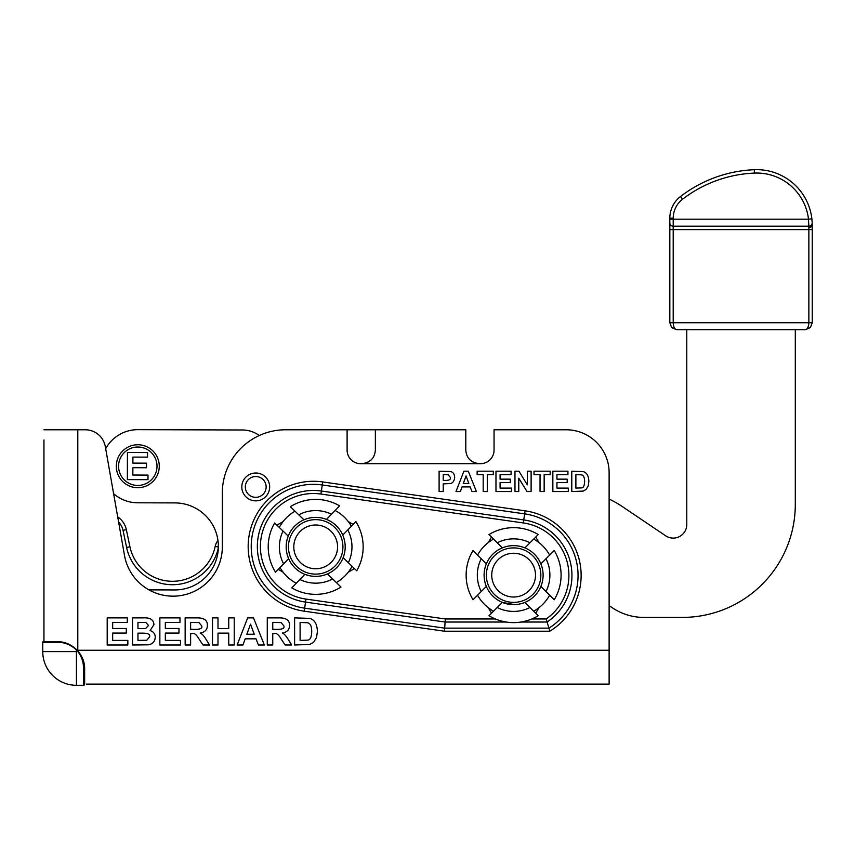 <?xml version="1.0" encoding="UTF-8"?>
<svg xmlns="http://www.w3.org/2000/svg" width="855" height="855" viewBox="0 0 855 855"><rect width="100%" height="100%" fill="white"/><g stroke="black" fill="none" stroke-linecap="round" stroke-linejoin="round"><path stroke-width="1.28" d="M568.319 491.54L552.843 491.54L552.843 471.191L567.934 471.191L567.934 474.632L556.947 474.632L556.947 479.153L567.175 479.153L567.175 482.594L556.947 482.594L556.947 488.098L568.319 488.098L568.319 491.54M518.771 491.54L514.977 491.54L514.977 471.191L518.953 471.191L527.321 484.838L527.321 471.191L531.115 471.191L531.115 491.54L527.011 491.54L518.771 478.191L518.771 491.54M487.286 491.54L483.182 491.54L483.182 474.632L477.143 474.632L477.143 471.191L493.303 471.191L493.303 474.632L487.286 474.632L487.286 491.54M443.221 480.425L445.466 480.425C449.217 480.403 450.884 479.431 450.457 477.518L448.148 474.771L443.221 474.632L443.221 480.425M443.221 491.54L439.107 491.54L439.107 471.191L450.585 471.5C453.118 472.163 454.486 474.151 454.689 477.453C454.262 481.13 452.755 483.161 450.147 483.567L443.221 483.866L443.221 491.54M466.05 475.936L463.282 483.47L468.85 483.47L466.05 475.936M468.273 471.191L476.406 491.54L471.939 491.54L470.165 486.923L462.042 486.923L460.353 491.54L455.993 491.54L463.902 471.191L468.273 471.191M511.45 491.54L495.975 491.54L495.975 471.191L511.066 471.191L511.066 474.632L500.09 474.632L500.09 479.153L510.307 479.153L510.307 482.594L500.09 482.594L500.09 488.098L511.45 488.098L511.45 491.54M544.154 491.54L540.05 491.54L540.05 474.632L534.012 474.632L534.012 471.191L550.171 471.191L550.171 474.632L544.154 474.632L544.154 491.54M575.885 488.098L581.453 487.895C583.441 487.884 584.499 485.715 584.617 481.365C584.564 477.197 583.399 475.017 581.133 474.835L575.885 474.632L575.885 488.098M571.781 491.54L571.781 471.191L583.174 471.586C586.861 472.708 588.753 476.032 588.849 481.568L588.229 485.897L586.049 489.488L583.163 491.101L571.781 491.54M104.983 684.107L609.123 684.107L609.123 650.26L77.794 650.26L77.794 429.776L85.265 429.776A20.349 20.349 0 0 1 105.304 446.588L124.499 555.44A49.28 49.28 0 0 0 177.327 595.978A49.28 49.28 0 0 0 222.321 546.879L222.321 493.079A63.302 63.302 0 0 1 285.613 429.776L347.109 429.776L347.109 450.125A13.562 13.562 0 0 0 360.671 463.688L361.804 463.688C370.194 462.694 374.714 458.173 375.366 450.125L375.366 429.776L465.793 429.776L465.793 450.125C466.445 458.173 470.966 462.694 479.356 463.688L361.804 463.688M609.123 650.26L609.123 472.73A42.953 42.953 0 0 0 566.17 429.776L494.051 429.776L494.051 450.125A13.562 13.562 0 0 1 480.489 463.688L479.356 463.688M294.612 645.001L294.612 617.876L309.809 618.389C314.726 619.886 317.248 624.321 317.376 631.706L316.553 637.477L313.635 642.276L309.788 644.424L294.612 645.001M253.508 617.876L264.334 645.001L258.381 645.001L256.03 638.835L245.193 638.835L242.938 645.001L237.124 645.001L247.672 617.876L253.508 617.876M190.622 645.001L185.15 645.001L185.15 617.876L196.682 617.876C204.099 617.748 207.658 620.292 207.348 625.486C207.348 629.675 204.965 632.198 200.198 633.031C202.09 633.833 204.11 636.067 206.258 639.711L209.561 645.001L203.009 645.001L199.065 639.091C196.522 634.506 194.074 632.7 191.744 633.673L190.622 633.673L190.622 645.001M132.482 645.001L132.482 617.876L143.341 617.876C150.213 617.513 153.729 619.789 153.9 624.695L150.095 630.573C153.462 631.663 155.172 633.854 155.225 637.125C155.044 641.421 152.746 643.986 148.343 644.82L132.482 645.001M127.833 645.001L107.196 645.001L107.196 617.876L127.31 617.876L127.31 622.461L112.668 622.461L112.668 628.478L126.294 628.478L126.294 633.074L112.668 633.074L112.668 640.406L127.833 640.406L127.833 645.001M180.49 645.001L159.853 645.001L159.853 617.876L179.978 617.876L179.978 622.461L165.336 622.461L165.336 628.478L178.962 628.478L178.962 633.074L165.336 633.074L165.336 640.406L180.49 640.406L180.49 645.001M218.004 645.001L212.521 645.001L212.521 617.876L218.004 617.876L218.004 628.543L228.734 628.543L228.734 617.876L234.217 617.876L234.217 645.001L228.734 645.001L228.734 633.128L218.004 633.128L218.004 645.001M272.756 645.001L267.273 645.001L267.273 617.876L278.816 617.876C286.233 617.748 289.781 620.292 289.482 625.486C289.482 629.675 287.098 632.198 282.332 633.031C284.223 633.833 286.243 636.067 288.392 639.711L291.694 645.001L285.143 645.001L281.188 639.091C278.645 634.506 276.208 632.7 273.867 633.673L272.756 633.673L272.756 645.001M276.806 629.344C282.439 629.451 284.779 628.286 283.839 625.839L281.049 622.547L272.756 622.461L272.756 629.344L276.806 629.344M137.965 628.649L145.553 628.564L148.567 625.465L145.799 622.461L137.965 622.376L137.965 628.649M137.965 640.406L146.814 640.245L149.582 636.857C150.405 634.367 148.011 633.128 142.4 633.149L137.965 633.149L137.965 640.406M194.673 629.344C200.305 629.451 202.656 628.286 201.705 625.839L198.916 622.547L190.622 622.461L190.622 629.344L194.673 629.344M250.526 624.203L246.849 634.25L254.266 634.25L250.526 624.203M300.094 640.406L307.511 640.139C310.173 640.128 311.573 637.232 311.733 631.439C311.658 625.871 310.109 622.974 307.084 622.729L300.094 622.461L300.094 640.406M266.14 486.933A10.399 10.399 0 0 1 250.536 495.943A10.399 10.399 0 0 1 250.536 477.924A10.399 10.399 0 0 1 266.14 486.933M444.461 631.214L549.808 631.214A65.279 65.279 0 0 0 525.077 510.83L322.677 481.931A65.279 65.279 0 0 0 248.826 537.335A65.279 65.279 0 0 0 304.22 611.186L444.461 631.214L445.113 622.034L506.203 622.034M549.808 631.214L547.136 622.034A56.109 56.109 0 0 0 523.773 519.915L321.373 491.016A56.109 56.109 0 0 0 257.911 538.629A56.109 56.109 0 0 0 305.513 602.102L305.951 599.077A53.042 53.042 0 0 1 260.935 539.067A53.042 53.042 0 0 1 320.946 494.051L322.239 484.967L524.639 513.866L525.077 510.83M495.376 618.977L445.327 618.977L445.113 622.034L305.513 602.102L304.658 608.162A62.223 62.223 0 0 1 251.851 537.763A62.223 62.223 0 0 1 322.239 484.967L322.677 481.931M320.946 494.051L523.346 522.95A53.042 53.042 0 0 1 546.185 618.977L547.136 622.034L521.016 622.034M353.895 568.062L353.895 568.938L348.274 572.177M283.091 572.177L278.249 569.377M277.48 525.697L277.48 524.82L283.091 521.582M348.274 521.582L353.126 524.382M538.907 607.734L535.732 613.238M491.497 613.238L488.312 607.734M488.312 542.551L491.497 537.036M535.732 537.036L538.907 542.551M77.794 650.26L77.527 650.527C82.379 656.298 84.752 662.401 84.645 668.845L84.645 684.107M43.947 439.951L43.947 641.72L57.509 641.72C64.734 641.592 71.403 644.531 77.527 650.527M77.794 429.776L43.947 429.776M371.412 459.701L367.832 462.266M473.328 462.266L469.758 459.701M421.483 429.776L347.109 429.776M86.334 684.107L598.949 684.107M342.919 546.409A27.242 27.242 0 0 1 302.478 570.702A27.242 27.242 0 0 1 301.655 523.527A27.242 27.242 0 0 1 342.919 546.409M293.81 547.264A21.877 21.877 0 0 1 326.289 527.738A21.877 21.877 0 0 1 326.952 565.636A21.877 21.877 0 0 1 293.81 547.264M351.384 526.188L342.748 535.134A29.498 29.498 0 0 1 304.882 574.336A29.498 29.498 0 0 1 303.931 519.819A29.498 29.498 0 0 1 343.144 557.684L356.706 570.777A47.474 47.474 0 0 0 355.851 521.561L351.384 526.188A41.254 41.254 0 0 0 335.117 510.488L339.585 505.861A47.474 47.474 0 0 0 290.369 506.716L294.996 511.183A41.254 41.254 0 0 0 279.286 527.45L288.231 536.085A29.498 29.498 0 0 0 288.627 558.636L275.524 572.198A47.474 47.474 0 0 1 274.669 522.982L279.286 527.45M279.991 567.57A41.254 41.254 0 0 0 296.257 583.27L291.79 587.898A47.474 47.474 0 0 0 341.006 587.043L336.378 582.576A41.254 41.254 0 0 0 352.078 566.309M296.257 583.27L304.882 574.336A29.498 29.498 0 0 0 327.433 573.94L336.378 582.576M335.117 510.488L326.482 519.423A29.498 29.498 0 0 0 303.931 519.819L294.996 511.183M540.852 575.137A27.242 27.242 0 0 1 499.993 598.735A27.242 27.242 0 0 1 499.993 551.55A27.242 27.242 0 0 1 540.852 575.137M491.732 575.137A21.877 21.877 0 0 1 524.553 556.188A21.877 21.877 0 0 1 524.553 594.086A21.877 21.877 0 0 1 491.732 575.137M549.658 555.077L540.873 563.862A29.498 29.498 0 0 1 502.334 602.401A29.498 29.498 0 0 1 502.334 547.873A29.498 29.498 0 0 1 540.873 586.412L554.211 599.75A47.474 47.474 0 0 0 554.211 550.524L549.658 555.077A41.254 41.254 0 0 0 533.68 539.088L538.223 534.546A47.474 47.474 0 0 0 488.996 534.546L493.549 539.088A41.254 41.254 0 0 0 477.56 555.077L486.345 563.862A29.498 29.498 0 0 0 486.345 586.412L473.018 599.75A47.474 47.474 0 0 1 473.018 550.524L477.56 555.077M477.56 595.208A41.254 41.254 0 0 0 493.549 611.186L488.996 615.739A47.474 47.474 0 0 0 538.223 615.739L533.68 611.186A41.254 41.254 0 0 0 549.658 595.208M493.549 611.186L502.334 602.401A29.498 29.498 0 0 0 524.885 602.401L533.68 611.186M533.68 539.088L524.885 547.873A29.498 29.498 0 0 0 502.334 547.873L493.549 539.088M147.99 479.676L127.352 479.612L127.438 452.487L147.562 452.552L147.541 457.136L132.91 457.094L132.888 463.111L146.515 463.154L146.494 467.749L132.867 467.706L132.846 475.038L148 475.091L147.99 479.676M157.01 466.285A19.216 19.216 0 0 0 128.239 449.559A19.216 19.216 0 0 0 128.132 482.84A19.216 19.216 0 0 0 157.01 466.285M159.265 466.296A21.482 21.482 0 0 1 126.989 484.796A21.482 21.482 0 0 1 127.106 447.593A21.482 21.482 0 0 1 159.265 466.296M259.236 435.537L258.702 435.152A28.258 28.258 0 0 0 242.51 429.99L137.911 429.659A36.626 36.626 0 0 0 105.678 448.693M148.941 589.875A28.258 28.258 0 0 1 149.39 589.875L174.709 589.95A43.52 43.52 0 0 0 218.367 546.569A43.52 43.52 0 0 0 174.986 502.911L137.676 502.793A36.626 36.626 0 0 1 113.608 493.677M609.123 499.085A95.397 95.397 0 0 1 622.141 506.449L665.628 535.775A13.562 13.562 0 0 0 686.779 524.532L686.779 329.752L676.829 329.752C674.638 329.335 673.43 326.995 673.216 322.741L669.828 322.741L671.549 327.358L676.829 329.752L805.239 329.752L810.337 327.551M812.25 322.741L812.25 229.61L673.216 229.61L673.216 218.207A23.961 23.961 0 0 1 682.568 199.215A126.604 126.604 0 0 1 754.452 173.084A52.219 52.219 0 0 1 808.509 219.201L811.876 218.816A55.618 55.618 0 0 0 754.313 169.696A129.992 129.992 0 0 0 680.505 196.522A27.349 27.349 0 0 0 669.828 218.207L669.828 229.61L673.216 229.61L673.216 322.741L812.25 322.741L810.433 327.454L805.239 329.752L810.433 327.454L812.25 322.741L812.25 225.26A3.388 2.17 180 0 1 808.862 227.43L808.862 322.741C808.638 326.995 807.43 329.335 805.239 329.752L795.3 329.752L795.3 504.375A113.031 113.031 0 0 1 682.258 617.417L643.901 617.417A56.516 56.516 0 0 1 612.298 607.755L609.123 605.618M671.934 327.754L676.829 329.752L671.549 327.358M673.216 218.207L669.828 218.207L669.828 322.741M673.216 226.212A3.388 3.388 0 0 1 669.828 222.824A3.388 3.388 0 0 0 673.216 226.212L808.798 226.212A3.388 3.388 0 0 0 812.186 222.685L811.876 218.816M669.828 219.201L808.509 219.201L808.798 226.212A3.388 3.388 0 0 0 812.186 222.663L812.25 229.61M217.961 540.52A13.562 13.562 0 0 0 215.171 546.409A43.52 43.52 0 0 1 129.928 546.74L126.337 529.651A20.349 20.349 0 0 0 117.701 516.901M118.61 522.052A16.95 16.95 0 0 1 123.013 530.346L126.337 529.651L129.928 546.74L126.604 547.435A46.907 46.907 0 0 0 218.346 547.82M58.055 641.72A1.133 0.62 90 0 0 57.958 642.351L42.75 642.351A1.133 1.133 0 0 1 43.883 641.218A1.133 1.133 0 0 0 42.75 642.351L42.75 651.617A33.687 33.687 0 0 0 76.437 685.304L76.437 651.617L42.75 651.617A33.687 33.687 0 0 0 76.437 685.304L83.448 685.304A1.133 1.133 0 0 0 84.57 684.171L84.57 667.221A1.133 0.545 180 0 1 83.448 667.755L83.448 685.304A1.133 1.133 0 0 0 84.57 684.171M78.254 651.371L77.944 651.617C81.663 656.693 83.491 662.08 83.448 667.755M76.694 649.661L76.437 649.918A24.87 24.87 0 0 1 77.944 651.617L76.437 651.617L76.437 649.918C70.794 644.777 64.638 642.265 57.958 642.351M269.667 486.933A13.937 13.937 0 0 0 248.773 474.867A13.937 13.937 0 0 0 248.773 498.999A13.937 13.937 0 0 0 269.667 486.933M523.346 522.95L524.639 513.866A62.223 62.223 0 0 1 548.942 628.147L444.675 628.147L304.658 608.162L304.22 611.186M546.185 618.977L531.842 618.977M445.327 618.977L305.951 599.077M348.338 562.697A36.284 36.284 0 0 0 347.771 529.929M299.87 579.53A36.284 36.284 0 0 0 332.638 578.963M283.026 531.062A36.284 36.284 0 0 0 283.604 563.83M331.505 514.229A36.284 36.284 0 0 0 298.737 514.796M545.982 591.532A36.284 36.284 0 0 0 545.982 558.753M497.225 607.51A36.284 36.284 0 0 0 529.993 607.51M481.237 558.753A36.284 36.284 0 0 0 481.237 591.532M529.993 542.765A36.284 36.284 0 0 0 497.225 542.765M682.568 199.215L680.505 196.522M754.452 173.084L754.313 169.696M808.862 227.43L808.798 226.212A3.388 3.388 0 0 0 812.186 222.685M215.171 546.409L218.356 547.05M123.013 530.346L126.604 547.435M343.592 556.466L343.144 557.684M308.847 575.575L304.882 574.336M288.627 558.636L287.579 555.846M342.748 535.134L343.486 537.004M541.461 584.873L540.873 586.412M514.689 604.624L502.334 602.401M502.334 547.873L504.45 547.093M540.873 563.862L541.215 564.728M810.433 327.454L805.239 329.752"/></g></svg>
